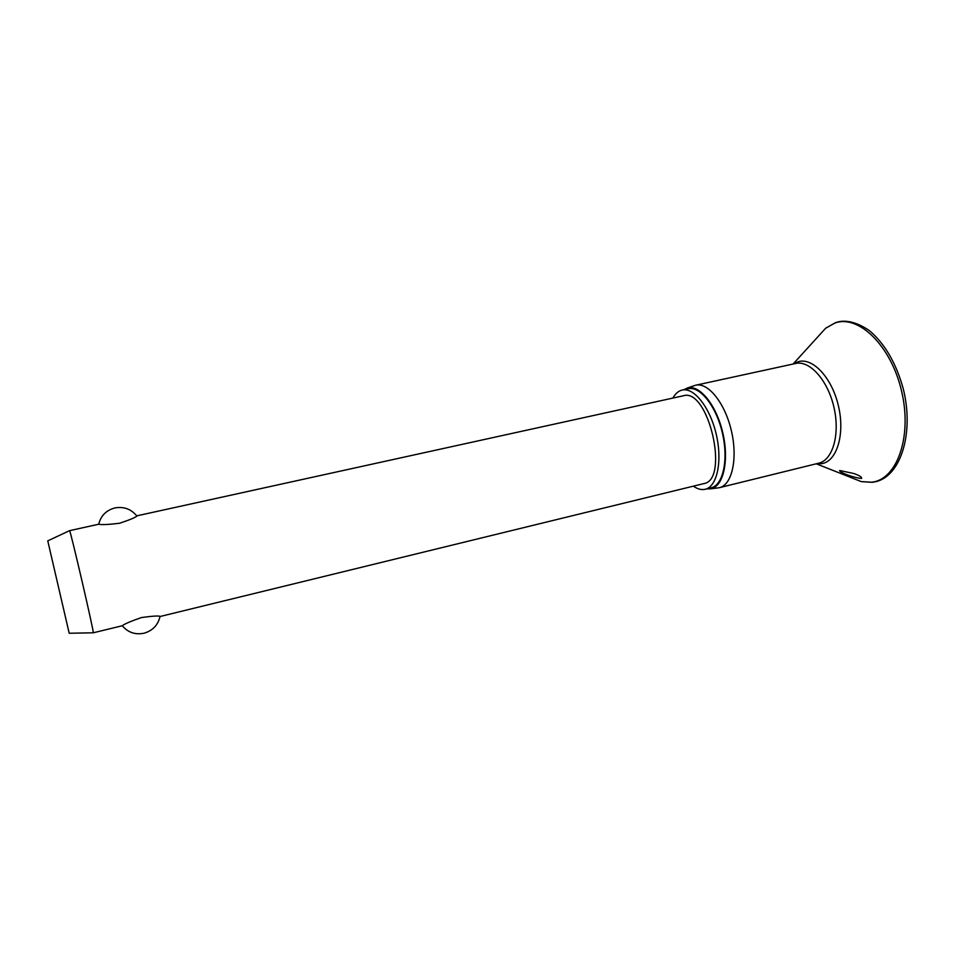 <?xml version="1.0" encoding="UTF-8"?>
<svg xmlns="http://www.w3.org/2000/svg" width="955" height="955" viewBox="0 0 955 955"><rect width="100%" height="100%" fill="white"/><g stroke="black" fill="none" stroke-linecap="round" stroke-linejoin="round"><path stroke-width="1.43" d="M861.374 478.443C853.161 477.691 838.908 472.164 839.648 470.493L853.675 473.477C859.225 475.375 861.864 477.011 861.601 478.395L861.374 478.443M694.094 385.701L695.729 385.211C708.133 382.155 725.048 403.117 731.411 430.908C737.94 458.675 731.984 484.937 719.497 487.647L717.73 487.945M683.852 389.7L687.17 388.088C699.275 384.041 716.405 404.86 722.816 432.901C729.417 460.907 723.198 487.146 710.556 488.841L706.867 488.853M672.929 398.056C675.161 393.961 677.966 391.371 681.345 390.285L682.216 390.058C693.975 387.133 710.114 407.51 716.274 434.43C722.589 461.301 717.074 486.704 705.232 489.258L704.193 489.461C700.731 489.915 697.126 488.817 693.378 486.155M141.436 617.551C152.764 615.999 159.055 615.629 160.309 616.452L703.704 483.636C729.871 480.15 708.347 387.384 683.326 395.776L136.995 515.807C136.386 517.097 130.584 519.58 119.578 523.256C108.404 524.605 101.457 524.928 98.723 524.223L69.572 530.658C70.276 529.452 94.438 633.571 93.268 632.795L122.276 625.74C124.448 623.961 130.835 621.239 141.436 617.551M47.762 540.84L69.19 633.249L93.268 632.795M682.216 390.058L688.173 388.757C700.015 385.82 716.238 406.138 722.386 433.009C728.701 459.844 723.09 485.224 711.153 487.802L705.232 489.258M818.351 336.256L825.669 328.222L834.957 323.029C858.605 314.267 891.397 345.961 901.723 391.705C912.407 437.366 896.697 479.971 871.557 482.215L861.255 481.607L851.156 477.607M793.557 363.927L798.093 361.754C812.55 357.015 832.068 377.714 838.514 406.257C845.187 434.74 836.64 461.754 821.539 463.676L816.704 463.688M695.729 385.211L795.646 363.473C809.589 360.083 827.734 380.102 833.906 407.128C840.269 434.119 832.796 460.071 818.781 463.175L719.497 487.647M816.25 463.796L861.255 481.607L872.273 482.323L875.986 481.63C901.007 475.721 914.293 432.591 903.215 388.637C896.088 363.079 884.867 343.788 869.539 330.74C856.229 321.501 845.641 320.319 838.872 321.716L835.577 322.611L825.669 328.222L793.092 364.034M122.276 625.74C127.982 632.497 135.252 634.98 144.062 633.213C152.716 630.646 158.041 625.059 160.046 616.441M136.768 515.939C131.169 509.075 123.923 506.401 115.006 507.905C106.303 510.197 100.872 515.628 98.723 524.223M47.762 540.864L69.572 530.658M710.556 488.841L718.626 487.826M687.17 388.088L694.87 385.438"/></g></svg>
